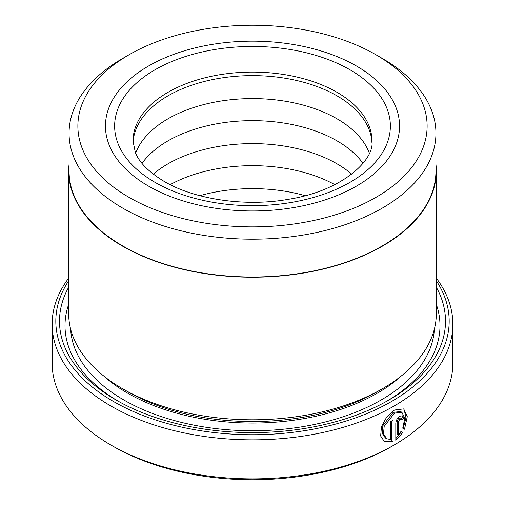 <?xml version="1.0" encoding="UTF-8"?>
<svg xmlns="http://www.w3.org/2000/svg" width="505" height="505" viewBox="0 0 505 505"><rect width="100%" height="100%" fill="white"/><g stroke="black" fill="none" stroke-linecap="round" stroke-linejoin="round"><path stroke-width="0.76" d="M129.021 54.78L122.784 58.384A183.441 105.911 0 0 0 69.059 133.269L69.059 171.094A183.441 105.911 -0 0 0 122.784 245.979A183.441 105.911 -0 0 0 322.701 268.938A183.441 105.911 -0 0 0 435.941 171.094L435.941 133.269A183.441 105.911 0 0 0 382.216 58.384A183.441 105.911 0 0 0 382.216 58.378L375.979 54.78A174.623 100.817 0 0 0 129.021 54.78A174.623 100.817 0 0 0 129.021 197.354A174.623 100.817 0 0 0 375.973 197.354A174.623 100.817 0 0 0 375.979 54.78L382.216 58.384M69.059 133.269A183.441 105.911 0 0 0 122.784 208.161A183.441 105.911 0 0 0 322.701 231.12A183.441 105.911 0 0 0 435.941 133.269M386.647 438.731L385.34 437.98L382.203 433.195L382.866 425.658L393.168 412.396L400.579 411.518L401.885 412.263L394.468 413.147L384.166 426.416L383.516 433.947L386.647 438.731L390.371 439.489L390.371 421.694A200.352 115.677 0 0 0 393.117 420.16L393.117 441.907L384.621 441.976L380.644 435.966L381.477 426.555L386.779 416.89L394.468 410.028L403.672 408.892L407.283 416.65L404.511 429.212L402.725 428.177L404.814 418.367L401.885 412.263M383.983 441.559L391.817 441.155L393.117 441.907M398.451 434.799L397.151 434.048L397.151 420.93L398.603 418.481L400.667 419.201L399.758 419.314L398.451 421.681L398.451 434.799L400.926 431.548L402.738 432.596L395.813 440.341L395.813 423.272C396.065 420.299 397.378 417.938 399.758 416.202L402.472 415.83L403.583 418.411A200.352 115.677 180 0 1 401.046 420.059L400.667 419.201M436.314 171.094L436.314 313.668A183.814 106.126 180 0 1 382.474 388.711L377.279 391.71A176.46 101.877 180 0 1 127.727 391.71L122.526 388.711A183.814 106.126 180 0 1 68.686 313.668L68.686 171.094A183.814 106.126 -0 0 0 122.526 246.131A183.814 106.126 -0 0 0 322.84 269.133A183.814 106.126 -0 0 0 436.314 171.094A183.814 106.126 -0 0 0 435.941 164.384M382.474 388.711A183.814 106.126 180 0 1 122.526 388.711L127.721 391.71A176.46 101.877 180 0 1 127.721 391.71L127.721 391.71M436.314 287.2A193.005 111.428 180 0 1 388.976 399.966A193.005 111.428 180 0 1 116.024 399.966L116.024 399.966A193.005 111.428 180 0 1 68.686 287.2M118 401.09A187.488 108.247 180 0 1 68.686 304.345M394.171 444.987L391.577 446.489A196.679 113.549 180 0 1 113.429 446.489L110.829 444.993A200.352 115.677 0 0 0 394.171 444.987A200.352 115.677 0 0 0 452.852 363.196L452.852 324.178A200.352 115.677 180 0 1 329.172 431.043A200.352 115.677 180 0 1 110.829 405.969A200.352 115.677 180 0 1 52.148 324.178A200.352 115.677 180 0 1 68.686 278.148M68.686 280.78A196.679 113.549 0 0 0 113.429 401.469A196.679 113.549 0 0 0 359.39 416.492A196.679 113.549 0 0 0 436.314 280.78M436.314 278.148A200.352 115.677 180 0 1 452.852 324.178M356.48 66.035A147.05 84.897 0 0 0 196.224 47.628A147.05 84.897 0 0 0 105.45 126.067A147.05 84.897 0 0 0 148.52 186.099A147.05 84.897 0 0 0 308.776 204.5A147.05 84.897 0 0 0 399.55 126.067A147.05 84.897 0 0 0 356.48 66.035A147.05 84.897 0 0 0 196.224 47.628A147.05 84.897 0 0 0 105.45 126.067A147.05 84.897 0 0 0 148.52 186.099A147.05 84.897 0 0 0 308.776 204.5A147.05 84.897 0 0 0 399.55 126.067A147.05 84.897 0 0 0 356.48 66.035M69.059 164.384A183.814 106.126 -0 0 0 68.686 171.094M113.429 446.489A196.679 113.549 180 0 1 113.423 446.489L110.829 444.987A200.352 115.677 0 0 0 110.829 444.993A200.352 115.677 0 0 1 52.148 363.196L52.148 324.178M436.314 304.345A187.488 108.247 180 0 1 387 401.09M395.813 438.586L401.437 431.844L400.926 431.548M401.437 431.844L402.738 432.596M400.276 418.967A198.516 114.61 0 0 0 402.283 417.66L403.583 418.411M403.211 428.461L405.957 417.875L404.271 409.915M391.817 441.155L391.817 420.892M199.866 195.688A119.477 68.977 180 0 1 305.134 195.688M170.185 184.653A119.477 68.977 180 0 1 334.815 184.653M153.286 174.156A119.477 68.977 180 0 1 336.987 163.816A119.477 68.977 180 0 1 351.714 174.156M142.019 163.361A119.477 68.977 180 0 1 336.987 140.851A119.477 68.977 180 0 1 362.981 163.361M135.662 153.154A119.477 68.977 180 0 1 218.627 101.417A119.477 68.977 180 0 1 336.987 118.789A119.477 68.977 180 0 1 369.338 153.154M133.067 142.675A119.477 68.977 180 0 1 208.325 80.51A119.477 68.977 180 0 1 336.987 95.824A119.477 68.977 180 0 1 371.933 142.675M400.951 376.25A176.46 101.877 180 0 1 127.727 393.212A176.46 101.877 180 0 1 104.049 376.25M434.382 329.007A181.977 105.059 180 0 1 319.463 423.367A181.977 105.059 180 0 1 123.826 399.966A181.977 105.059 180 0 1 70.618 329.007M397.151 420.93L398.451 421.681M349.984 69.785A137.859 79.594 180 0 1 349.984 182.349A137.859 79.594 180 0 1 155.016 182.349A137.859 79.594 180 0 1 155.016 69.785A137.859 79.594 180 0 1 349.984 69.785M371.977 141.072A119.477 68.977 0 0 0 336.987 92.301A119.477 68.977 0 0 0 206.779 77.347A119.477 68.977 0 0 0 133.023 141.072L135.308 152.314C139.014 162.257 148.647 171.959 164.207 181.434C194.299 199.342 245.121 207.069 288.405 199.298C341.569 191.143 374.615 160.338 371.977 141.072"/></g></svg>

